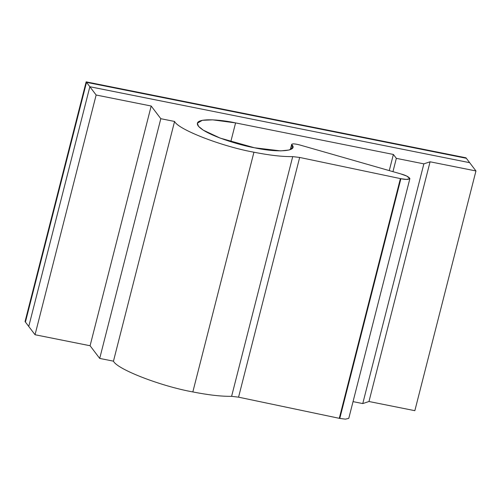 <?xml version="1.0" encoding="UTF-8"?>
<svg xmlns="http://www.w3.org/2000/svg" width="501" height="501" viewBox="0 0 501 501"><rect width="100%" height="100%" fill="white"/><g stroke="black" fill="none" stroke-linecap="round" stroke-linejoin="round"><path stroke-width="0.75" d="M291.814 144.689C298.571 151.258 278.03 152.955 254.458 147.77C241.15 145.528 205.855 135.308 198.233 125.976C191.889 116.902 221.523 119.664 235.589 122.902L393.385 154.452L396.341 158.354L423.865 163.858L430.077 161.792L475.95 170.96L469.662 162.675L89.854 86.729L96.142 95.015L151.189 106.024L160.808 118.699L174.567 121.455C178.206 129.546 221.855 146.467 253.938 152.216C269.538 155.297 282.458 156.763 292.709 156.613L299.667 157.446L400.888 178.7C405.628 179.734 408.628 179.665 409.899 178.506C408.603 176.728 405.585 175.193 400.844 173.922L299.504 144.889C294.287 143.605 291.726 143.536 291.814 144.689C291.726 143.536 294.287 143.605 299.504 144.889L400.844 173.922L406.831 176.095L409.881 178.638L406.499 179.427L400.888 178.7L339.784 418.423L238.564 397.168L231.606 396.329C221.354 396.479 208.435 395.013 192.835 391.932C208.435 395.013 221.354 396.479 231.606 396.329L292.709 156.613L231.606 396.329L238.564 397.168L299.667 157.446L238.564 397.168L339.283 418.322L400.393 178.6L339.283 418.322L339.784 418.423L400.888 178.7L299.667 157.446L292.709 156.613C282.458 156.763 269.538 155.297 253.938 152.216L192.835 391.932C160.752 386.183 117.102 369.268 113.464 361.171C117.102 369.268 160.752 386.183 192.835 391.932L253.938 152.216C221.855 146.467 178.206 129.546 174.567 121.455L113.464 361.171L174.567 121.455L160.808 118.699L99.705 358.422L113.464 361.171L99.705 358.422L160.808 118.699L151.189 106.024L90.086 345.746L99.705 358.422L90.086 345.746L151.189 106.024L96.142 95.015L89.854 86.729L28.751 326.445L35.039 334.737L96.142 95.015L35.039 334.737L90.086 345.746L35.039 334.737L28.751 326.445L89.854 86.729L469.662 162.675L475.95 170.96L414.847 410.682L475.95 170.96L430.077 161.792L368.974 401.508L414.847 410.682L368.974 401.508L430.077 161.792L423.865 163.858L362.762 403.574L368.974 401.508L362.762 403.574L423.865 163.858L396.341 158.354L392.953 171.661L396.341 158.354L393.385 154.452L389.264 170.603L393.385 154.452L235.589 122.902L230.786 141.733L235.589 122.902L212.693 119.852L202.354 120.303L197.356 123.183L198.534 126.346L203.306 130.191L220.158 138.101L254.458 147.77L280.698 150.895L289.284 149.987L292.69 147.482L291.814 144.689L290.58 149.517L291.688 144.307L290.336 149.624M353.042 401.633L362.762 403.574L353.042 401.633M340.912 413.989L339.784 418.423L345.396 419.149L348.777 418.354L409.881 178.638M466.331 158.285L469.662 162.675L466.331 158.285L86.523 82.339L25.419 322.062L28.751 326.445L25.419 322.062L86.523 82.339L89.854 86.729L86.523 82.339L466.331 158.285L465.961 157.796L466.331 158.285L86.523 82.339L86.153 81.851L25.05 321.573L25.419 322.062L25.05 321.573L86.153 81.851L86.523 82.339L466.331 158.285M28.751 326.445L89.854 86.729L469.662 162.675L89.854 86.729L28.751 326.445M25.419 322.062L86.523 82.339L25.419 322.062M465.961 157.796L86.153 81.851L465.961 157.796"/></g></svg>
